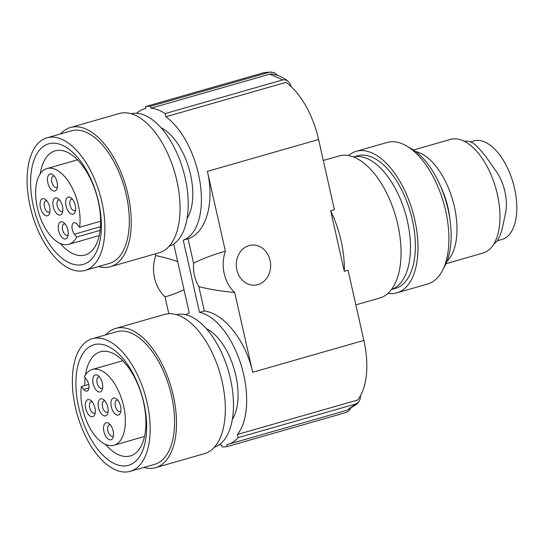 <?xml version="1.0" encoding="UTF-8"?>
<svg xmlns="http://www.w3.org/2000/svg" width="544" height="544" viewBox="0 0 544 544"><rect width="100%" height="100%" fill="white"/><g stroke="black" fill="none" stroke-linecap="round" stroke-linejoin="round"><path stroke-width="0.82" d="M470.465 141.875L473.81 140.916A51.231 26.234 74 0 1 514.556 188.482A51.231 26.234 74 0 1 502.03 239.421L497.338 240.768M54.312 176.181A5.909 3.026 -106 0 0 53.611 176.086A5.909 3.026 -106 0 0 53.278 176.14A5.909 3.026 -106 0 0 51.911 182.342A5.909 3.026 -106 0 0 56.202 187.564A5.909 3.026 -106 0 0 56.535 187.51A5.909 3.026 -106 0 0 57.392 186.925M50.524 173.917A8.867 4.542 -106 0 0 47.852 182.818A8.867 4.542 -106 0 0 54.407 191.134A8.867 4.542 -106 0 0 57.025 188.625A8.867 4.542 -106 0 0 53.108 174.937A8.867 4.542 -106 0 0 50.524 173.917M464.209 141.263L465.222 141.168C469.023 140.937 472.396 142.181 475.34 144.894C478.264 147.608 481.63 151.32 485.432 156.033L496.767 172.108C500.65 178.065 503.356 184.538 504.886 191.536C506.505 198.499 506.804 205.346 505.777 212.085L501.84 230.438C500.303 235.192 498.705 238.789 497.046 241.21L493.755 244.12M68.721 197.023A8.867 4.542 -106 0 0 66.048 205.924A8.867 4.542 -106 0 0 72.597 214.241A8.867 4.542 -106 0 0 75.222 211.732A8.867 4.542 -106 0 0 71.298 198.043A8.867 4.542 -106 0 0 68.721 197.023M61.302 221.748A8.867 4.542 -106 0 0 58.636 230.656A8.867 4.542 -106 0 0 65.185 238.972A8.867 4.542 -106 0 0 67.81 236.463A8.867 4.542 -106 0 0 63.886 222.775A8.867 4.542 -106 0 0 61.302 221.748M55.916 197.832A8.867 4.542 -106 0 0 53.244 206.734A8.867 4.542 -106 0 0 59.792 215.057A8.867 4.542 -106 0 0 62.417 212.541A8.867 4.542 -106 0 0 58.494 198.852A8.867 4.542 -106 0 0 55.916 197.832M43.112 198.648A8.867 4.542 -106 0 0 40.44 207.55A8.867 4.542 -106 0 0 46.988 215.866A8.867 4.542 -106 0 0 49.613 213.357A8.867 4.542 -106 0 0 45.689 199.668A8.867 4.542 -106 0 0 43.112 198.648M49.232 168.178A39.413 20.182 74 0 1 72.032 187.598A39.413 20.182 74 0 1 79.587 227.283L77.336 224.42A6.895 3.529 -106 0 0 73.97 222.686A6.895 3.529 -106 0 0 72.264 224.74A6.895 3.529 -106 0 0 74.399 234.212L76.656 237.075A39.413 20.182 74 0 1 68.707 244.331A39.413 20.182 74 0 1 66.477 244.712A39.413 20.182 74 0 1 37.883 209.875A39.413 20.182 74 0 1 47.002 168.558A39.413 20.182 74 0 1 49.232 168.178M92.174 401.826A5.909 3.026 -106 0 0 91.474 401.73A5.909 3.026 -106 0 0 91.14 401.785A5.909 3.026 -106 0 0 89.774 407.986A5.909 3.026 -106 0 0 94.064 413.209A5.909 3.026 -106 0 0 94.398 413.148A5.909 3.026 -106 0 0 95.254 412.57M59.704 200.097A5.909 3.026 -106 0 0 59.004 200.002A5.909 3.026 -106 0 0 58.664 200.063A5.909 3.026 -106 0 0 57.297 206.258A5.909 3.026 -106 0 0 61.588 211.487A5.909 3.026 -106 0 0 61.921 211.426A5.909 3.026 -106 0 0 62.784 210.848M86.584 379.583L84.334 376.72A39.413 20.182 74 0 1 92.276 369.471A39.413 20.182 74 0 1 94.506 369.084A39.413 20.182 74 0 1 123.107 403.92A39.413 20.182 74 0 1 113.988 445.237A39.413 20.182 74 0 1 111.758 445.624A39.413 20.182 74 0 1 88.951 426.204A39.413 20.182 74 0 1 81.396 386.512L83.654 389.375A6.895 3.529 -106 0 0 87.02 391.109A6.895 3.529 -106 0 0 88.72 389.055A6.895 3.529 -106 0 0 86.584 379.583M52.265 143.208A62.723 32.116 -106 0 0 33.381 206.183A62.723 32.116 -106 0 0 79.716 265.016A62.723 32.116 -106 0 0 98.6 202.042A62.723 32.116 -106 0 0 52.265 143.208M60.2 243.46A54.189 27.744 -106 0 0 81.913 255.564A54.189 27.744 -106 0 0 84.98 255.041A54.189 27.744 -106 0 0 97.526 198.227A54.189 27.744 -106 0 0 58.201 150.328A54.189 27.744 -106 0 0 55.134 150.858A54.189 27.744 -106 0 0 40.242 173.801M117.783 400.2A5.909 3.026 -106 0 0 117.082 400.105A5.909 3.026 -106 0 0 116.749 400.16A5.909 3.026 -106 0 0 115.382 406.361A5.909 3.026 -106 0 0 119.673 411.584A5.909 3.026 -106 0 0 120.006 411.522A5.909 3.026 -106 0 0 120.863 410.944M117.878 415.154A8.867 4.542 -106 0 0 120.503 412.638A8.867 4.542 -106 0 0 116.579 398.949A8.867 4.542 -106 0 0 113.995 397.929A8.867 4.542 -106 0 0 111.33 406.837A8.867 4.542 -106 0 0 117.878 415.154M92.269 416.779A8.867 4.542 -106 0 0 94.887 414.263A8.867 4.542 -106 0 0 90.97 400.574A8.867 4.542 -106 0 0 88.386 399.554A8.867 4.542 -106 0 0 85.714 408.462A8.867 4.542 -106 0 0 92.269 416.779M110.459 439.885A8.867 4.542 -106 0 0 113.084 437.369A8.867 4.542 -106 0 0 109.16 423.681A8.867 4.542 -106 0 0 106.583 422.661A8.867 4.542 -106 0 0 103.911 431.562A8.867 4.542 -106 0 0 110.459 439.885M99.681 392.047A8.867 4.542 -106 0 0 102.306 389.538A8.867 4.542 -106 0 0 98.382 375.85A8.867 4.542 -106 0 0 95.798 374.83A8.867 4.542 -106 0 0 93.133 383.731A8.867 4.542 -106 0 0 99.681 392.047M105.074 415.963A8.867 4.542 -106 0 0 107.692 413.454A8.867 4.542 -106 0 0 103.775 399.765A8.867 4.542 -106 0 0 101.191 398.745A8.867 4.542 -106 0 0 98.525 407.646A8.867 4.542 -106 0 0 105.074 415.963M130.261 471.322L154.666 464.331A68.966 35.312 -106 0 0 172.666 401.37A68.966 35.312 -106 0 0 131.05 333.03A68.966 35.312 -106 0 0 120.584 331.058A68.966 35.312 -106 0 0 116.681 331.731L92.269 338.722A68.966 35.312 -106 0 0 76.31 411.033A68.966 35.312 -106 0 0 126.358 471.995A68.966 35.312 -106 0 0 130.261 471.322A68.966 35.312 -106 0 0 146.22 399.01A68.966 35.312 -106 0 0 96.172 338.055A68.966 35.312 -106 0 0 92.269 338.722M105.808 334.846A72.413 37.08 74 0 1 115.729 328.42A72.413 37.08 74 0 1 173.318 395.644A72.413 37.08 74 0 1 155.618 467.643A72.413 37.08 74 0 1 143.8 467.446M360.59 395.474L360.182 398.963L358.537 402.091L346.868 410.292L356.551 404.335L358.707 401.887M60.534 133.933A72.413 37.08 74 0 1 70.455 127.507L119.265 113.519A72.413 37.08 74 0 1 170.85 160.99A72.413 37.08 74 0 1 176.854 180.744A72.413 37.08 74 0 1 159.154 252.749L110.344 266.737A72.413 37.08 74 0 1 98.525 266.533M70.455 127.507A72.413 37.08 74 0 1 128.044 194.732A72.413 37.08 74 0 1 129.146 200.131A72.413 37.08 74 0 1 110.344 266.737M115.729 328.42L164.54 314.432A72.413 37.08 74 0 1 222.136 381.657A72.413 37.08 74 0 1 204.428 453.662L155.618 467.643M136.612 113.268A69.952 35.816 74 0 1 144.35 108.895A69.952 35.816 74 0 1 145.785 108.548L145.35 106.631A71.924 36.829 74 0 1 150.477 106.304L150.906 108.222A69.952 35.816 74 0 1 165.111 113.601L165.825 116.783L285.967 82.362A66.994 34.306 74 0 1 318.587 139.509L334.404 209.698L330.677 210.766L344.318 271.306A73.896 37.835 74 0 0 341.081 240.808A73.896 37.835 74 0 0 330.677 210.766M165.825 116.783A66.994 34.306 74 0 1 198.444 173.93A66.994 34.306 74 0 1 183.24 240.169L188.061 238.789C206.067 232.968 214.758 202.654 207.393 171.367L318.587 139.509M65.096 224.019A5.909 3.026 -106 0 0 64.389 223.924A5.909 3.026 -106 0 0 64.056 223.978A5.909 3.026 -106 0 0 62.689 230.18A5.909 3.026 -106 0 0 66.98 235.402A5.909 3.026 -106 0 0 67.313 235.348A5.909 3.026 -106 0 0 68.17 234.763M219.28 444.693A69.952 35.816 74 0 0 221.605 444.972L222.034 446.896A71.924 36.829 74 0 0 227.154 446.57L226.726 444.652A69.952 35.816 74 0 0 228.16 444.298L346.868 410.292M150.477 106.304L269.708 72.155L273.931 72.563L277.658 75.378M150.906 108.222L269.783 74.161L282.805 79.88L285.335 79.846L287.762 81.029C282.703 77.098 277.399 74.752 271.844 73.998L269.783 74.161M79.587 227.283L100.62 221.258M104.978 401.01A5.909 3.026 -106 0 0 104.278 400.914A5.909 3.026 -106 0 0 103.945 400.976A5.909 3.026 -106 0 0 102.578 407.17A5.909 3.026 -106 0 0 106.869 412.393A5.909 3.026 -106 0 0 107.202 412.338A5.909 3.026 -106 0 0 108.059 411.754M183.24 240.169L199.512 312.378L204.333 310.998L198.825 286.552A35.469 30.274 -93.6 0 1 193.569 263.235L188.061 238.789M105.482 444.373A54.189 27.744 -106 0 0 127.194 456.477A54.189 27.744 -106 0 0 130.261 455.954A54.189 27.744 -106 0 0 142.8 399.133A54.189 27.744 -106 0 0 103.476 351.24A54.189 27.744 -106 0 0 100.409 351.764A54.189 27.744 -106 0 0 85.524 374.707M199.512 312.378A66.994 34.306 74 0 1 243.726 374.843A66.994 34.306 74 0 1 237.415 434.459L357.558 400.044A66.994 34.306 -106 0 0 363.861 340.422L348.044 270.239L344.318 271.306M187.075 218.457A51.728 26.486 -106 0 0 190.509 174.434A51.728 26.486 -106 0 0 161.112 127.82M227.154 446.57L346.018 412.515L348.779 410.972L350.601 408.796M46.9 200.913A5.909 3.026 -106 0 0 46.199 200.818A5.909 3.026 -106 0 0 45.859 200.872A5.909 3.026 -106 0 0 44.492 207.074A5.909 3.026 -106 0 0 48.783 212.296A5.909 3.026 -106 0 0 49.116 212.242A5.909 3.026 -106 0 0 49.98 211.657M185.762 314.758A66.994 34.306 74 0 1 189.271 313.031L173.713 243.984M237.415 434.459L238.136 437.641A69.952 35.816 74 0 1 228.16 444.298M232.356 419.37A51.728 26.486 -106 0 0 235.783 375.346A51.728 26.486 -106 0 0 206.387 328.732M291.19 86.659L290 83.592L287.762 81.029M155.326 253.844L155.72 255.578C164.295 257.414 171.618 259.427 177.684 261.616M323.306 160.466L339.028 155.965A73.896 37.835 74 0 1 397.793 224.563A73.896 37.835 74 0 1 379.732 298.03L355.851 304.871M169.096 246.296A68.966 35.312 -106 0 0 185.341 225.984A68.966 35.312 -106 0 0 185.171 177.963A68.966 35.312 -106 0 0 131.118 113.73M145.35 106.631L264.214 72.576L269.334 72.25M238.136 437.641L355.83 403.92M84.986 270.416L109.392 263.418A68.966 35.312 -106 0 0 125.351 191.107A68.966 35.312 -106 0 0 75.303 130.152A68.966 35.312 -106 0 0 71.4 130.818L46.995 137.816A68.966 35.312 -106 0 0 31.035 210.12A68.966 35.312 -106 0 0 81.083 271.082A68.966 35.312 -106 0 0 84.986 270.416A68.966 35.312 -106 0 0 100.946 198.104A68.966 35.312 -106 0 0 50.898 137.142A68.966 35.312 -106 0 0 46.995 137.816M76.656 237.075L100.11 230.357M264.214 72.576L271.544 72.012M198.825 286.552C207.726 289.054 219.681 291.033 234.688 292.488A35.469 30.274 -93.6 0 1 225.379 251.158C211.609 255.224 201.008 259.25 193.569 263.235M234.688 292.488L252.674 372.28C245.922 340.938 224.189 313.385 204.333 310.998M99.593 377.094A5.909 3.026 -106 0 0 98.886 376.999A5.909 3.026 -106 0 0 98.552 377.053A5.909 3.026 -106 0 0 97.186 383.255A5.909 3.026 -106 0 0 101.476 388.477A5.909 3.026 -106 0 0 101.81 388.423A5.909 3.026 -106 0 0 102.666 387.838M81.396 386.512L88.74 384.411M225.379 251.158L207.393 171.367M97.539 344.121A62.723 32.116 -106 0 0 78.662 407.096A62.723 32.116 -106 0 0 124.991 465.929A62.723 32.116 -106 0 0 143.874 402.954A62.723 32.116 -106 0 0 97.539 344.121M165.111 113.601L282.805 79.88M168.817 313.718L165.029 296.908C172.679 294.63 179.01 292.244 184.022 289.748M214.377 447.202A68.966 35.312 -106 0 0 230.615 426.897A68.966 35.312 -106 0 0 230.445 378.876A68.966 35.312 -106 0 0 176.392 314.643M72.508 199.288A5.909 3.026 -106 0 0 71.808 199.192A5.909 3.026 -106 0 0 71.475 199.247A5.909 3.026 -106 0 0 70.101 205.448A5.909 3.026 -106 0 0 74.392 210.671A5.909 3.026 -106 0 0 74.725 210.616A5.909 3.026 -106 0 0 75.589 210.032M249.064 245.589A20.108 17.163 -93.6 0 1 252.314 245.038A20.108 17.163 -93.6 0 1 270.409 262.249A20.108 17.163 -93.6 0 1 257.863 284.634A20.108 17.163 -93.6 0 1 254.857 285.165A20.108 17.163 -93.6 0 1 236.538 268.117A20.108 17.163 -93.6 0 1 249.064 245.589M110.371 424.932A5.909 3.026 -106 0 0 109.67 424.83A5.909 3.026 -106 0 0 109.337 424.891A5.909 3.026 -106 0 0 107.964 431.086A5.909 3.026 -106 0 0 112.254 436.315A5.909 3.026 -106 0 0 112.588 436.254A5.909 3.026 -106 0 0 113.451 435.676M165.029 296.908A35.469 30.274 -93.6 0 1 155.72 255.578M85.136 377.74A54.189 27.744 -106 0 0 84.769 385.546M446.026 263.663L482.902 253.103A59.112 30.267 -106 0 0 497.277 236.212A59.112 30.267 -106 0 0 488.92 170.068A59.112 30.267 -106 0 0 450.344 139.441L413.46 150.008M415.677 151.586A59.112 30.267 74 0 1 449.065 189.462A59.112 30.267 74 0 1 454.301 248.52A59.112 30.267 74 0 1 447.073 261.161M440.518 186.177A52.714 26.989 74 0 1 449.827 218.661M408.972 147.444A68.966 35.312 74 0 1 448.018 258.441A68.966 35.312 74 0 1 443.578 268.219M348.466 155.557A73.617 37.692 74 0 1 356.184 151.334L387.104 142.474A73.617 37.692 74 0 1 445.652 210.82A73.617 37.692 74 0 1 427.652 284.016L396.739 292.876A73.617 37.692 74 0 1 387.954 293.379M356.184 151.334A73.617 37.692 74 0 1 414.732 219.674A73.617 37.692 74 0 1 396.739 292.876M353.478 156.971A68.966 35.312 74 0 1 397.97 193.712A68.966 35.312 74 0 1 407.34 270.096A68.966 35.312 74 0 1 391.456 289.524M353.444 156.958L357.469 155.802A68.966 35.312 74 0 1 402.478 191.529A68.966 35.312 74 0 1 412.223 268.695A68.966 35.312 74 0 1 395.454 288.402L391.428 289.558M252.674 372.28L363.861 340.422M88.958 387.858L83.654 389.375M100.456 226.746L74.399 234.212M144.35 108.895L145.772 108.487M47.002 168.558L77.513 159.82M68.707 244.331L99.219 235.586M113.988 445.237L144.493 436.499M92.276 369.471L122.788 360.726"/></g></svg>
